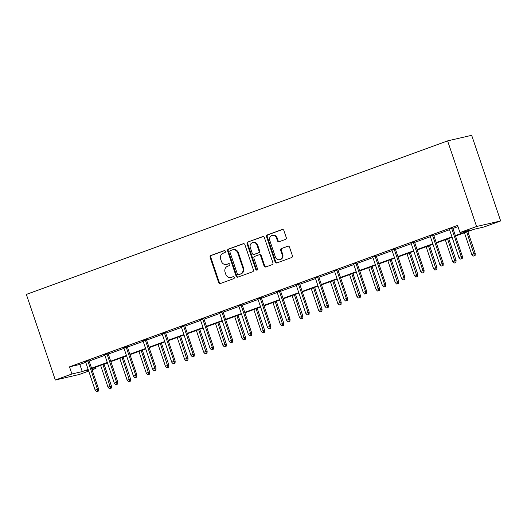 <?xml version="1.0" encoding="UTF-8"?>
<svg xmlns="http://www.w3.org/2000/svg" width="527" height="527" viewBox="0 0 527 527"><rect width="100%" height="100%" fill="white"/><g stroke="black" fill="none" stroke-linecap="round" stroke-linejoin="round"><path stroke-width="0.79" d="M225.424 251.307A1.034 0.935 -103 0 0 224.219 250.648L210.905 255.496A1.482 1.331 -103 0 0 210.121 257.354L218.659 282.571A1.482 1.331 -103 0 0 220.385 283.513L233.698 278.658A1.034 0.935 -103 0 0 233.132 276.668A1.034 0.935 -103 0 0 233.033 276.701L231.313 277.327A4.736 4.262 -103 0 1 230.866 277.459A4.736 4.262 -103 0 1 225.787 274.303L225.075 272.202A4.736 4.262 -103 0 1 227.565 266.26L229.291 265.634A1.034 0.935 -103 0 0 228.626 263.671L226.9 264.297A4.736 4.262 -103 0 1 226.452 264.435A4.736 4.262 -103 0 1 221.373 261.28L220.661 259.179A4.736 4.262 -103 0 1 223.158 253.237L224.877 252.604A1.034 0.935 -103 0 0 225.424 251.307M285.476 239.41A1.482 1.331 -103 0 0 286.26 237.552L283.862 230.483A1.482 1.331 -103 0 0 282.136 229.535L267.354 234.923A1.482 1.331 -103 0 0 266.57 236.781L275.107 261.991A1.482 1.331 -103 0 0 276.833 262.94L291.615 257.551A1.482 1.331 -103 0 0 292.399 255.694L289.507 247.15A1.482 1.331 -103 0 0 287.775 246.201L281.451 248.513A1.482 1.331 -103 0 0 280.674 250.365L282.103 254.607A3.959 3.564 -103 0 1 279.646 259.686A3.959 3.564 -103 0 1 275.404 257.051L269.784 240.45A3.959 3.564 -103 0 1 272.242 235.371A3.959 3.564 -103 0 1 276.484 238.006L277.426 240.773A1.482 1.331 -103 0 0 279.152 241.715L285.476 239.41M71.922 373.986L69.511 366.851L457.574 225.411L459.985 232.545L476.579 226.498L447.601 140.88L26.35 294.415L55.328 380.033L71.922 373.986L82.258 371.594L88.154 369.447M244.897 244.686A1.482 1.331 -103 0 0 243.171 243.737L228.382 249.126A1.482 1.331 -103 0 0 227.605 250.984L236.136 276.194A1.482 1.331 -103 0 0 237.861 277.143L252.65 271.754A1.482 1.331 -103 0 0 253.428 269.896L244.897 244.686M247.868 242.025L262.65 236.636A1.482 1.331 -103 0 1 264.376 237.585L272.914 262.795A1.482 1.331 -103 0 1 272.136 264.653L265.806 266.958A1.482 1.331 -103 0 1 264.08 266.01L260.621 255.786A1.482 1.331 -103 0 0 258.889 254.844L254.693 256.372A1.482 1.331 -103 0 0 253.915 258.23L257.519 268.875A1.034 0.935 -103 0 1 255.766 269.514L247.091 243.882A1.482 1.331 -103 0 1 247.868 242.025L263.085 236.564M455.506 236.01L473.72 229.37L484.056 226.979L500.65 220.932L471.672 135.314L447.601 140.88M95.578 367.187L95.993 368.413L92.113 369.829M88.707 371.074L79.399 374.46L55.328 380.033M500.65 220.932L476.579 226.498M455.368 235.609L470.321 230.154L459.985 232.545M91.56 368.202L107.304 362.464M110.71 361.226L126.447 355.488M129.853 354.243L145.597 348.505M149.003 347.267L164.747 341.529M168.153 340.29L183.89 334.553M187.302 333.308L203.04 327.57M206.446 326.332L222.19 320.594M225.596 319.349L241.333 313.611M244.745 312.373L260.483 306.635M263.889 305.397L279.633 299.659M283.039 298.414L298.776 292.676M302.188 291.438L317.926 285.7M321.332 284.455L337.076 278.717M340.482 277.479L356.226 271.741M359.631 270.503L375.369 264.765M378.775 263.52L394.519 257.782M397.925 256.544L413.669 250.806M417.074 249.561L432.812 243.823M436.218 242.585L451.962 236.847M88.292 369.849L85.657 370.804L88.398 370.171M91.948 369.348L95.993 368.413M452.1 237.249L436.356 242.987M432.95 244.232L417.206 249.969M413.8 251.208L398.063 256.945M394.657 258.184L378.913 263.922M375.507 265.167L359.763 270.904M356.357 272.143L340.62 277.881M337.214 279.126L321.47 284.863M318.064 286.102L302.32 291.839M298.914 293.078L283.177 298.816M279.765 300.061L264.027 305.798M260.621 307.037L244.877 312.774M241.471 314.02L225.734 319.757M222.322 320.996L206.584 326.733M203.178 327.972L187.434 333.71M184.028 334.955L168.291 340.692M164.879 341.931L149.141 347.668M145.735 348.914L129.991 354.645M126.585 355.89L110.841 361.627M107.436 362.866L91.698 368.604M69.511 366.851L79.84 364.46L85.736 362.312M89.142 361.067L104.886 355.33M108.292 354.091L124.036 348.354M127.442 347.109L143.179 341.371M146.592 340.132L162.329 334.395M165.735 333.15L181.479 327.419M184.885 326.173L200.622 320.436M204.035 319.197L219.772 313.46M223.178 312.215L238.922 306.477M242.328 305.238L258.065 299.501M261.478 298.256L277.215 292.525M280.621 291.279L296.365 285.542M299.771 284.303L315.515 278.566M318.921 277.321L334.658 271.583M338.064 270.344L353.808 264.607M357.214 263.362L372.958 257.631M376.364 256.385L392.101 250.648M395.507 249.409L411.251 243.672M414.657 242.427L430.401 236.689M433.807 235.45L449.544 229.713M452.95 228.468L457.983 226.636M79.84 364.46L82.258 371.594M449.386 229.252L452.798 228.007M430.243 236.228L433.649 234.983M411.093 243.204L414.499 241.965M391.943 250.187L395.355 248.942M372.8 257.163L376.206 255.924M353.65 264.146L357.056 262.901M334.5 271.122L337.912 269.877M315.357 278.098L318.763 276.859M296.207 285.081L299.613 283.836M277.057 292.057L280.463 290.818M257.914 299.04L261.32 297.795M238.764 306.016L242.17 304.771M219.614 312.992L223.02 311.753M200.471 319.975L203.877 318.73M181.321 326.951L184.727 325.712M162.171 333.934L165.577 332.689M143.028 340.91L146.434 339.665M123.878 347.886L127.284 346.647M104.728 354.869L108.134 353.624M85.585 361.845L88.991 360.606M226.452 264.435L227.097 264.284A4.736 4.262 -103 0 0 227.545 264.152L226.9 264.297M228.988 263.625L227.545 264.152M230.866 277.459L231.505 277.314A4.736 4.262 -103 0 0 231.952 277.176L231.313 277.327M233.402 276.649L231.952 277.176M224.581 250.602L211.544 255.351A1.482 1.331 -103 0 0 210.767 257.209L219.298 282.419A1.482 1.331 -103 0 0 220.596 283.434M243.599 243.665L229.021 248.981A1.482 1.331 -103 0 0 228.244 250.839L236.781 276.049A1.482 1.331 -103 0 0 238.072 277.064M230.424 250.588A1.034 0.935 -103 0 0 229.877 251.886L237.367 274.014A1.034 0.935 -103 0 0 238.579 274.679L240.398 274.014A4.736 4.262 -103 0 0 242.888 268.072L237.769 252.947A4.736 4.262 -103 0 0 232.69 249.791A4.736 4.262 -103 0 0 232.242 249.923L230.424 250.588M239.021 274.574A1.034 0.935 -103 0 0 239.218 274.527L238.579 274.679M232.69 249.791L233.329 249.64A4.736 4.262 -103 0 1 238.408 252.795L243.533 267.92A4.736 4.262 -103 0 1 241.037 273.869L239.218 274.527M259.534 254.693A1.482 1.331 -103 0 1 261.26 255.641L264.719 265.865A1.482 1.331 -103 0 0 266.016 266.879M248.507 241.88A1.482 1.331 -103 0 0 247.73 243.737L256.405 269.369A1.034 0.935 -103 0 0 257.183 270.068M257.024 245.18A3.959 3.564 -103 0 0 252.782 242.539A3.959 3.564 -103 0 0 250.325 247.624L252.301 253.467A1.482 1.331 -103 0 0 254.027 254.416L258.23 252.881A1.482 1.331 -103 0 0 259.007 251.023L257.024 245.18L257.67 245.029A3.959 3.564 -103 0 0 253.421 242.394L252.782 242.539M254.389 254.33A1.482 1.331 -103 0 0 254.673 254.264L254.027 254.416M257.67 245.029L259.646 250.878A1.482 1.331 -103 0 1 258.869 252.736L254.673 254.264M272.242 235.371L272.887 235.22A3.959 3.564 -103 0 1 277.13 237.861L278.065 240.622A1.482 1.331 -103 0 0 279.356 241.643M279.646 259.686L280.285 259.534A3.959 3.564 -103 0 0 282.749 254.455L282.103 254.607M288.21 246.129L282.09 248.362A1.482 1.331 -103 0 0 281.313 250.22L282.749 254.455M282.571 229.462L267.993 234.778A1.482 1.331 -103 0 0 267.215 236.636L275.746 261.847A1.482 1.331 -103 0 0 277.044 262.861M109.372 388.715L111.289 388.103L109.372 388.715L107.976 387.108L111.428 386.001L104.017 364.117M110.644 388.254L102.91 364.519M107.976 387.108L100.611 365.356M111.428 386.001L111.289 388.103M97.811 391.225L96.533 391.686L98.45 391.074L97.811 391.225L97.436 389.242L95.137 390.079L85.519 361.654M87.818 360.817L97.436 389.242L98.589 388.972L88.925 360.415M98.45 391.074L98.589 388.972M95.137 390.079L96.533 391.686M128.516 381.739L130.439 381.126L128.516 381.739L127.126 380.132L130.577 379.025L123.166 357.135M129.794 381.271L122.06 357.543M127.126 380.132L119.761 358.38M130.577 379.025L130.439 381.126M147.665 374.763L149.582 374.144L147.665 374.763L146.269 373.149L149.721 372.049L142.316 350.159M148.943 374.295L141.203 350.56M146.269 373.149L138.911 351.397M149.721 372.049L149.582 374.144M116.954 384.242L115.683 384.71L117.6 384.097L116.954 384.242L116.586 382.259L114.287 383.103L104.662 354.678M106.961 353.841L116.586 382.259L117.738 381.996L108.075 353.433M117.6 384.097L117.738 381.996M114.287 383.103L115.683 384.71M136.104 377.266L134.826 377.734L136.75 377.115L136.104 377.266L135.729 375.283L133.436 376.12L123.812 347.695M126.111 346.858L135.729 375.283L136.888 375.013L127.218 346.456M136.75 377.115L136.888 375.013M133.436 376.12L134.826 377.734M166.815 367.78L168.732 367.167L166.815 367.78L165.419 366.173L168.871 365.066L161.46 343.176M168.087 367.319L160.353 343.584M165.419 366.173L158.054 344.421M168.871 365.066L168.732 367.167M155.254 370.283L153.976 370.751L155.893 370.138L155.254 370.283L154.879 368.307L152.58 369.144L142.962 340.719M145.261 339.882L154.879 368.307L156.032 368.037L146.368 339.48M155.893 370.138L156.032 368.037M152.58 369.144L153.976 370.751M185.959 360.804L187.882 360.191L185.959 360.804L184.569 359.19L188.02 358.09L180.609 336.2M187.237 360.336L179.503 336.601M184.569 359.19L177.204 337.438M188.02 358.09L187.882 360.191M174.404 363.307L173.126 363.775L175.043 363.162L174.404 363.307L174.029 361.324L171.73 362.161L162.105 333.743M164.404 332.906L174.029 361.324L175.181 361.061L165.518 332.497M175.043 363.162L175.181 361.061M171.73 362.161L173.126 363.775M205.108 353.821L207.025 353.209L205.108 353.821L203.712 352.214L207.164 351.107L199.759 329.223M206.386 353.36L198.646 329.625M203.712 352.214L196.354 330.462M207.164 351.107L207.025 353.209M193.547 356.331L192.269 356.792L194.193 356.18L193.547 356.331L193.172 354.348L190.879 355.185L181.255 326.76M183.554 325.923L193.172 354.348L194.331 354.078L184.661 325.521M194.193 356.18L194.331 354.078M190.879 355.185L192.269 356.792M224.258 346.845L226.175 346.232L224.258 346.845L222.862 345.238L226.314 344.131L218.903 322.241M225.536 346.377L217.796 322.649M222.862 345.238L215.497 323.486M226.314 344.131L226.175 346.232M243.402 339.869L245.325 339.25L243.402 339.869L242.012 338.255L245.463 337.155L238.052 315.265M244.68 339.401L236.946 315.666M242.012 338.255L234.647 316.503M245.463 337.155L245.325 339.25M262.551 332.886L264.468 332.273L262.551 332.886L261.155 331.279L264.607 330.172L257.202 308.282M263.829 332.425L256.089 308.69M261.155 331.279L253.797 309.527M264.607 330.172L264.468 332.273M281.701 325.91L283.618 325.297L281.701 325.91L280.305 324.296L283.757 323.196L276.346 301.306M282.979 325.442L275.239 301.707M280.305 324.296L272.94 302.544M283.757 323.196L283.618 325.297M300.845 318.927L302.768 318.315L300.845 318.927L299.455 317.32L302.906 316.213L295.495 294.329M302.123 318.466L294.389 294.731M299.455 317.32L292.09 295.568M302.906 316.213L302.768 318.315M319.994 311.951L321.911 311.338L319.994 311.951L318.598 310.344L322.056 309.237L314.645 287.347M321.272 311.483L313.532 287.755M318.598 310.344L311.24 288.592M322.056 309.237L321.911 311.338M339.144 304.975L341.061 304.356L339.144 304.975L337.748 303.361L341.2 302.261L333.795 280.371M340.422 304.507L332.682 280.772M337.748 303.361L330.383 281.609M341.2 302.261L341.061 304.356M358.294 297.992L360.211 297.38L358.294 297.992L356.898 296.385L360.349 295.278L352.938 273.388M359.566 297.531L351.832 273.796M356.898 296.385L349.533 274.633M360.349 295.278L360.211 297.38M377.437 291.016L379.354 290.403L377.437 291.016L376.041 289.409L379.499 288.302L372.088 266.412M378.715 290.548L370.982 266.814M376.041 289.409L368.683 267.65M379.499 288.302L379.354 290.403M396.587 284.033L398.504 283.421L396.587 284.033L395.191 282.426L398.643 281.319L391.238 259.436M397.865 283.572L390.125 259.837M395.191 282.426L387.826 260.674M398.643 281.319L398.504 283.421M415.737 277.057L417.654 276.444L415.737 277.057L414.341 275.45L417.792 274.343L410.381 252.453M417.009 276.589L409.275 252.861M414.341 275.45L406.976 253.698M417.792 274.343L417.654 276.444M434.88 270.081L436.797 269.462L434.88 270.081L433.484 268.467L436.942 267.367L429.531 245.477M436.158 269.613L428.425 245.878M433.484 268.467L426.126 246.715M436.942 267.367L436.797 269.462M454.03 263.098L455.947 262.486L454.03 263.098L452.634 261.491L456.086 260.384L448.681 238.494M455.308 262.637L447.568 238.902M452.634 261.491L445.269 239.739M456.086 260.384L455.947 262.486M473.18 256.122L475.097 255.509L473.18 256.122L471.784 254.515L475.235 253.408L467.824 231.518M474.452 255.654L466.718 231.92M471.784 254.515L464.419 232.756M475.235 253.408L475.097 255.509M212.697 349.348L211.419 349.816L213.336 349.203L212.697 349.348L212.322 347.365L210.023 348.209L200.405 319.784M202.704 318.947L212.322 347.365L213.475 347.102L203.811 318.539M213.336 349.203L213.475 347.102M210.023 348.209L211.419 349.816M231.847 342.372L230.569 342.84L232.486 342.221L231.847 342.372L231.472 340.389L229.173 341.226L219.555 312.801M221.847 311.964L231.472 340.389L232.624 340.119L222.961 311.562M232.486 342.221L232.624 340.119M229.173 341.226L230.569 342.84M250.99 335.396L249.712 335.857L251.636 335.244L250.99 335.396L250.615 333.413L248.322 334.25L238.698 305.825M240.997 304.988L250.615 333.413L251.774 333.143L242.104 304.586M251.636 335.244L251.774 333.143M248.322 334.25L249.712 335.857M270.14 328.413L268.862 328.881L270.779 328.268L270.14 328.413L269.765 326.43L267.466 327.267L257.848 298.849M260.147 298.012L269.765 326.43L270.924 326.167L261.254 297.603M270.779 328.268L270.924 326.167M267.466 327.267L268.862 328.881M289.29 321.437L288.012 321.898L289.929 321.286L289.29 321.437L288.915 319.454L286.616 320.291L276.998 291.866M279.29 291.029L288.915 319.454L290.067 319.184L280.404 290.627M289.929 321.286L290.067 319.184M286.616 320.291L288.012 321.898M308.433 314.454L307.162 314.922L309.079 314.309L308.433 314.454L308.064 312.471L305.765 313.315L296.141 284.89M298.44 284.053L308.064 312.471L309.217 312.208L299.547 283.645M309.079 314.309L309.217 312.208M305.765 313.315L307.162 314.922M327.583 307.478L326.305 307.946L328.222 307.327L327.583 307.478L327.208 305.495L324.909 306.332L315.291 277.907M317.59 277.07L327.208 305.495L328.367 305.225L318.697 276.668M328.222 307.327L328.367 305.225M324.909 306.332L326.305 307.946M346.733 300.502L345.455 300.963L347.372 300.35L346.733 300.502L346.358 298.519L344.059 299.356L334.441 270.931M336.733 270.094L346.358 298.519L347.51 298.249L337.847 269.692M347.372 300.35L347.51 298.249M344.059 299.356L345.455 300.963M365.876 293.519L364.605 293.987L366.522 293.374L365.876 293.519L365.507 291.536L363.208 292.373L353.584 263.955M355.883 263.118L365.507 291.536L366.66 291.273L356.99 262.709M366.522 293.374L366.66 291.273M363.208 292.373L364.605 293.987M385.026 286.543L383.748 287.004L385.665 286.392L385.026 286.543L384.651 284.56L382.352 285.397L372.734 256.972M375.033 256.135L384.651 284.56L385.81 284.29L376.14 255.733M385.665 286.392L385.81 284.29M382.352 285.397L383.748 287.004M404.176 279.56L402.898 280.028L404.815 279.415L404.176 279.56L403.801 277.577L401.502 278.421L391.884 249.996M394.176 249.159L403.801 277.577L404.953 277.314L395.29 248.751M404.815 279.415L404.953 277.314M401.502 278.421L402.898 280.028M423.319 272.584L422.048 273.052L423.965 272.433L423.319 272.584L422.95 270.601L420.651 271.438L411.027 243.019M413.326 242.176L422.95 270.601L424.103 270.338L414.439 241.774M423.965 272.433L424.103 270.338M420.651 271.438L422.048 273.052M442.469 265.608L441.191 266.069L443.115 265.456L442.469 265.608L442.094 263.625L439.795 264.462L430.177 236.037M432.476 235.2L442.094 263.625L443.253 263.355L433.583 234.798M443.115 265.456L443.253 263.355M439.795 264.462L441.191 266.069M461.619 258.625L460.341 259.093L462.258 258.48L461.619 258.625L461.244 256.642L458.945 257.479L449.327 229.061M451.626 228.224L461.244 256.642L462.396 256.379L452.733 227.816M462.258 258.48L462.396 256.379M458.945 257.479L460.341 259.093M219.298 282.419L218.659 282.571M210.767 257.209L210.121 257.354M211.544 255.351L210.905 255.496M236.781 276.049L236.136 276.194M228.244 250.839L227.605 250.984M229.021 248.981L228.382 249.126M241.037 273.869L240.398 274.014M243.533 267.92L242.888 268.072M238.408 252.795L237.769 252.947M264.719 265.865L264.08 266.01M261.26 255.641L260.621 255.786M256.405 269.369L255.766 269.514M247.73 243.737L247.091 243.882M258.869 252.736L258.23 252.881M259.646 250.878L259.007 251.023M278.065 240.622L277.426 240.773M277.13 237.861L276.484 238.006M281.313 250.22L280.674 250.365M282.09 248.362L281.451 248.513M275.746 261.847L275.107 261.991M267.215 236.636L266.57 236.781M267.993 234.778L267.354 234.923M239.12 274.56L238.481 274.705M259.673 254.653L259.034 254.804M254.534 254.304L253.889 254.455"/></g></svg>
